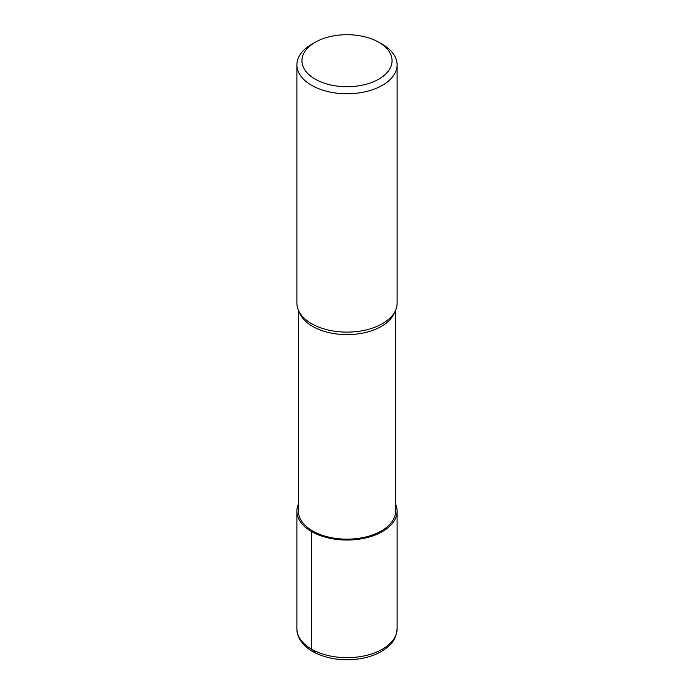 <?xml version="1.0" encoding="UTF-8"?>
<svg xmlns="http://www.w3.org/2000/svg" width="694" height="694" viewBox="0 0 694 694"><rect width="100%" height="100%" fill="white"/><g stroke="black" fill="none" stroke-linecap="round" stroke-linejoin="round"><path stroke-width="1.04" d="M296.893 64.837L296.893 303.191A50.107 28.931 0 0 0 298.585 310.643A50.107 28.931 0 0 0 311.571 323.647A50.107 28.931 0 0 0 360.004 331.133A50.107 28.931 0 0 0 395.415 310.643A50.107 28.931 0 0 0 397.107 303.191L397.107 64.837A50.107 28.931 180 0 1 366.172 91.556A50.107 28.931 180 0 1 311.571 85.293A50.107 28.931 180 0 1 296.893 64.837A50.107 28.931 180 0 1 311.571 44.381L315.145 42.317A45.058 26.008 0 0 0 315.145 79.107A45.058 26.008 0 0 0 378.855 79.107A45.058 26.008 0 0 0 378.855 42.317A45.058 26.008 0 0 0 315.145 42.317M378.855 42.317L382.429 44.381A50.107 28.931 180 0 1 397.107 64.837M395.606 310.218L395.606 511.105A48.606 28.064 180 0 1 365.599 537.026A48.606 28.064 180 0 1 312.63 530.945A48.606 28.064 180 0 1 298.394 511.105L298.394 310.218M298.585 310.643L300.034 313.783A48.606 28.064 0 0 0 312.63 326.397A48.606 28.064 0 0 0 359.613 333.658A48.606 28.064 0 0 0 393.966 313.783L395.415 310.643M298.394 504.078A50.107 28.931 0 0 0 296.893 511.105A50.107 28.931 0 0 0 311.571 531.561A50.107 28.931 0 0 0 366.172 537.833A50.107 28.931 0 0 0 397.107 511.105A50.107 28.931 0 0 0 395.606 504.078M312.63 530.945L311.571 531.561L311.571 649.185L314.503 651.527L315.414 651.189M311.571 649.185A50.107 28.931 0 0 0 366.172 655.457A50.107 28.931 0 0 0 397.107 628.738C395.615 642.453 389.091 646.314 381.292 651.536C375.515 654.824 368.861 657.149 361.331 658.519C343.053 661.443 326.813 659.1 312.612 651.484C300.641 644.388 296.607 635.314 296.893 628.738A50.107 28.931 0 0 0 311.571 649.185M397.107 628.738L397.107 511.105M296.893 628.738L296.893 511.105"/></g></svg>
